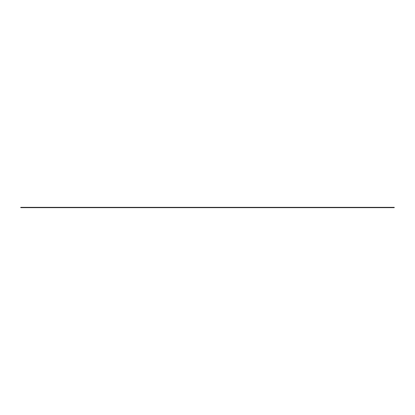 <?xml version="1.0" encoding="UTF-8"?>
<svg xmlns="http://www.w3.org/2000/svg" width="415" height="415" viewBox="0 0 415 415"><rect width="100%" height="100%" fill="white"/><g stroke="black" fill="none" stroke-linecap="round" stroke-linejoin="round"><path stroke-width="0.62" d="M21.995 207.65L20.75 207.65L20.75 207.35L21.995 207.35L21.995 207.65L393.005 207.65L393.005 207.35L394.25 207.35L394.25 207.65L393.005 207.65M21.995 207.35L393.005 207.35"/></g></svg>
